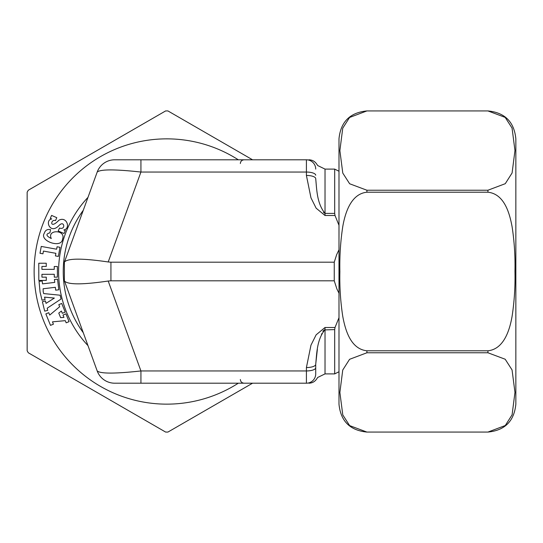 <?xml version="1.0" encoding="UTF-8"?>
<svg xmlns="http://www.w3.org/2000/svg" width="543" height="543" viewBox="0 0 543 543"><rect width="100%" height="100%" fill="white"/><g stroke="black" fill="none" stroke-linecap="round" stroke-linejoin="round"><path stroke-width="0.81" d="M338.988 293.783L338.988 291.93M338.988 289.188L338.988 286.561M338.988 138.852L338.988 404.148C340.644 421.11 349.95 430.416 366.912 432.072L487.926 432.072L505.268 425.529L512.097 414.811L514.961 392.379L512.056 369.919L505.187 359.235L487.926 352.774L366.912 352.774L349.57 359.31L342.742 370.034L339.877 392.46L342.782 414.92L349.651 425.61L366.912 432.072L487.926 432.072C504.888 430.416 514.194 421.11 515.85 404.148L515.85 138.852C514.194 121.89 504.888 112.584 487.926 110.928L366.912 110.928L349.57 117.471L342.742 128.189L339.877 150.621L342.782 173.081L349.651 183.765L366.912 190.226L487.926 190.226L505.268 183.69L512.097 172.966L514.961 150.54L512.056 128.08L505.187 117.39L487.926 110.928L366.912 110.928C349.95 112.584 340.644 121.89 338.988 138.852M338.988 314.329L338.988 313.528M338.988 249.427L338.988 247.798M338.988 245.857L338.988 243.508M338.988 279.788L338.988 276.57M487.926 350.792C504.019 349.149 509.768 329.75 512.097 316.284C514.357 301.399 515.314 286.405 514.961 271.303C515.307 256.303 514.343 241.438 512.09 226.696C509.572 213.114 504.304 193.946 487.926 192.208L366.912 192.208C350.819 193.851 345.07 213.25 342.742 226.716C340.481 241.601 339.524 256.595 339.877 271.697C339.531 286.697 340.488 301.562 342.748 316.304C345.267 329.886 350.534 349.054 366.912 350.792L487.926 350.792L487.926 352.774M49.725 315.062L59.655 306.747L58.807 304.65L61.726 303.469L65.221 312.116L62.309 313.297L61.393 311.051L58.773 313.087L60.619 317.648L63.959 317.39L63.008 315.035L65.927 313.854L69.076 321.646L66.165 322.827L65.282 320.655L52.474 321.843L53.418 324.185L50.499 325.366L45.85 313.881L48.768 312.7L49.725 315.062M57.069 246.766L60.008 247.303L58.352 256.439L55.413 255.902L55.881 253.323L43.44 251.07L42.945 253.812L40.006 253.276L41.248 246.427L56.621 249.217L57.069 246.766M54.239 266.491L57.388 266.484L57.415 277.127L54.273 277.14L54.266 274.283L41.94 274.317L41.947 277.168L46.284 277.161L46.291 280.419L38.811 280.439L38.763 263.233L46.25 263.212L46.257 266.43L41.92 266.443L41.926 269.376L54.252 269.342L54.239 266.491M87.98 345.626A108.186 108.186 0 0 1 87.98 197.374M43.128 291.333L43.671 293.573L60.103 295.202L61.033 299.03L47.207 308.193L47.743 310.392L44.682 311.132L42.402 301.718L45.463 300.978L46.04 303.367L54.354 298.066L44.533 297.143L45.103 299.492L42.042 300.231L40.067 292.073L39.055 281.349L42.178 280.975L42.524 283.86L54.755 282.401L54.415 279.516L57.538 279.143L58.814 289.792L55.685 290.166L55.345 287.301L43.107 288.767L43.209 291.659M49.908 232.811C45.564 233.992 46.026 235.893 51.293 238.52C46.712 229.261 66.232 229.594 62.56 239.096C61.603 248.972 39.123 240.814 44.295 233.259C45.212 230.246 47.309 229.031 50.58 229.608L49.908 232.811M55.508 220.614C50.594 218.557 49.311 230.212 58.915 220.234C66.938 215.87 70.834 228.793 63.864 229.933L65.316 230.565L64.033 233.517L58.21 230.985L59.492 228.033C65.981 230.422 64.379 219.867 59.133 225.406C49.929 235.214 44.506 219.881 51.728 218.972L50.316 218.361L51.592 215.422L56.784 217.675L55.508 220.614M252.563 159.798L167.923 110.928L252.563 159.798M167.923 432.072L252.563 383.202L167.923 432.072A160.572 160.572 0 0 1 165.635 432.072L28.297 352.774L165.635 432.072A160.572 160.572 0 0 0 167.923 432.072M27.15 192.208L27.15 350.792L27.15 192.208A160.572 160.572 0 0 1 28.297 190.226L165.635 110.928L28.297 190.226A160.572 160.572 0 0 0 27.15 192.208M165.635 110.928A160.572 160.572 0 0 1 166.776 110.928A160.572 160.572 0 0 1 167.923 110.928A160.572 160.572 0 0 0 166.776 110.928A160.572 160.572 0 0 0 165.635 110.928M28.297 352.774A160.572 160.572 0 0 1 27.15 350.792A160.572 160.572 0 0 0 28.297 352.774M83.276 210.29A103.537 103.537 0 0 0 83.276 332.71M49.284 178.111L77.208 161.984L49.284 178.111M315.714 367.767A9.306 3.183 0 0 1 306.408 370.95L306.408 383.202A9.306 9.306 0 0 0 315.714 373.896A9.306 9.306 0 0 1 306.408 383.202C309.11 383.202 309.11 383.202 306.408 383.202L140.929 383.202L140.929 370.95L306.408 370.95L306.408 367.55A9.306 3.183 0 0 0 315.714 364.367L315.714 373.896L315.714 364.367C316.793 353.303 316.834 339.667 325.026 329.594L325.026 373.896L334.692 373.896L334.692 329.594L324.103 329.934M77.16 316.019A100.068 100.068 0 0 0 77.31 316.318L64.386 280.806L64.386 262.194L97.197 172.05C100.469 169.206 115.048 169.206 140.929 172.05L140.929 159.798L306.408 159.798A9.306 9.306 0 0 1 315.714 169.104L315.721 168.839M306.408 159.798C309.11 159.798 309.11 159.798 306.408 159.798L306.408 172.05L140.929 172.05L108.2 261.97L110.928 262.194L110.928 280.806L108.2 281.03L140.929 370.95C115.048 373.794 100.469 373.794 97.197 370.95L64.386 280.806M140.929 159.798L114.688 159.798A18.618 18.618 0 0 0 97.197 172.05M95.955 367.55L97.197 370.95A18.618 18.618 0 0 0 114.688 383.202L140.929 383.202M338.988 317.703L335.017 327.497L334.692 329.594M338.988 249.76L336.667 254.626L334.244 262.194L334.244 280.806L336.911 289.005L338.988 293.24M334.244 280.806L110.928 280.806M334.244 262.194L110.928 262.194M335.017 215.503L325.026 215.503L316.135 208.179L310.969 197.835L306.408 175.45A9.306 3.183 -0 0 1 315.714 178.633C316.786 189.704 316.861 203.34 325.026 213.406L334.692 213.406L335.017 215.503L338.988 225.291M64.386 262.194L77.31 226.682A100.068 100.068 0 0 0 77.208 226.886M334.692 213.406L334.692 169.104L325.026 169.104L325.026 213.406L323.499 212.483M64.461 281.03C68.072 284.783 82.651 284.783 108.2 281.03M64.461 261.97C68.072 258.217 82.651 258.217 108.2 261.97M315.714 364.305L317.37 349.319M321.476 334.318L321.741 333.687M322.881 331.386L323.499 330.517M69.436 294.679A100.068 100.068 0 0 0 69.572 295.243M487.926 190.226L487.926 192.208M366.912 350.792L366.912 352.774M366.912 190.226L366.912 192.208M238.316 383.202A132.648 132.648 0 0 1 39.476 308.77A132.648 132.648 0 0 1 238.316 159.798M306.408 367.55L310.976 345.158L316.135 334.827L325.026 327.497L335.017 327.497M306.408 175.45L306.408 172.05A9.306 3.183 0 0 1 315.714 175.233M325.026 215.503L325.026 213.406M325.026 327.497L325.026 329.594M240.345 379.482C240.549 381.722 241.784 382.964 244.072 383.202M240.345 163.518C240.549 161.278 241.784 160.036 244.072 159.798M308.899 159.798C312.415 159.92 315.103 161.468 316.963 164.454L317.696 165.54L325.026 169.104M308.899 383.202C312.415 383.08 315.103 381.532 316.963 378.546L317.696 377.46L325.026 373.896M334.692 169.104L338.988 171.242M334.692 373.896L338.988 371.758"/></g></svg>

